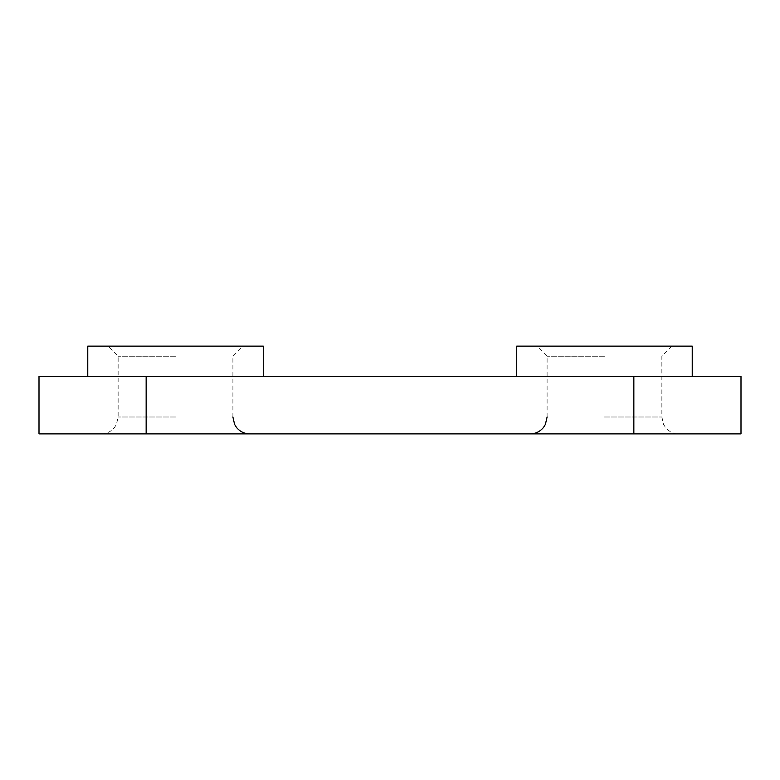 <?xml version="1.0" encoding="UTF-8"?>
<svg xmlns="http://www.w3.org/2000/svg" width="780" height="780" viewBox="0 0 780 780"><rect width="100%" height="100%" fill="white"/><g stroke="black" fill="none" stroke-linecap="round" stroke-linejoin="round"><path stroke-width="0.58" stroke-dasharray="3.9 2.92" d="M263.269 346.125L87.769 346.125M175.519 356.245L118.141 356.245L175.519 356.245M692.231 346.125L516.731 346.125M604.481 356.245L547.102 356.245L604.481 356.245M175.519 433.875L249.766 433.875L175.519 433.875M604.481 433.875L678.727 433.875L604.481 433.875M604.481 376.496L692.231 376.496L604.481 376.496M175.519 376.496L87.769 376.496L175.519 376.496M741 376.496L39 376.496M741 433.875L39 433.875M175.519 346.125L243.019 346.125L175.519 346.125M604.481 346.125L671.98 346.125L604.481 346.125M175.519 416.998L118.141 416.998L175.519 416.998M604.481 416.998L661.859 416.998L604.481 416.998M633.847 376.496L633.847 433.875M146.153 376.496L146.153 433.875M101.273 433.875C106.665 433.758 111.082 431.613 114.523 427.45L116.425 424.427L118.141 416.998L118.141 356.245L108.02 346.125M547.102 416.998L547.102 356.245L536.981 346.125M671.98 346.125L661.859 356.245L661.859 416.998L663.575 424.427L665.476 427.45C668.918 431.613 673.335 433.758 678.727 433.875M232.898 416.998L232.898 356.245L243.019 346.125"/><path stroke-width="1.17" d="M516.731 376.496L516.731 346.125L692.231 346.125L692.231 376.496M87.769 376.496L87.769 346.125L263.269 346.125L263.269 376.496M633.847 376.496L741 376.496L741 433.875L39 433.875L39 376.496L633.847 376.496L633.847 433.875M146.153 376.496L146.153 433.875M232.898 416.998L234.614 424.427L236.516 427.45C239.947 431.613 244.374 433.758 249.766 433.875M547.102 416.998L545.386 424.427L543.484 427.45C540.053 431.613 535.626 433.758 530.234 433.875"/></g></svg>

